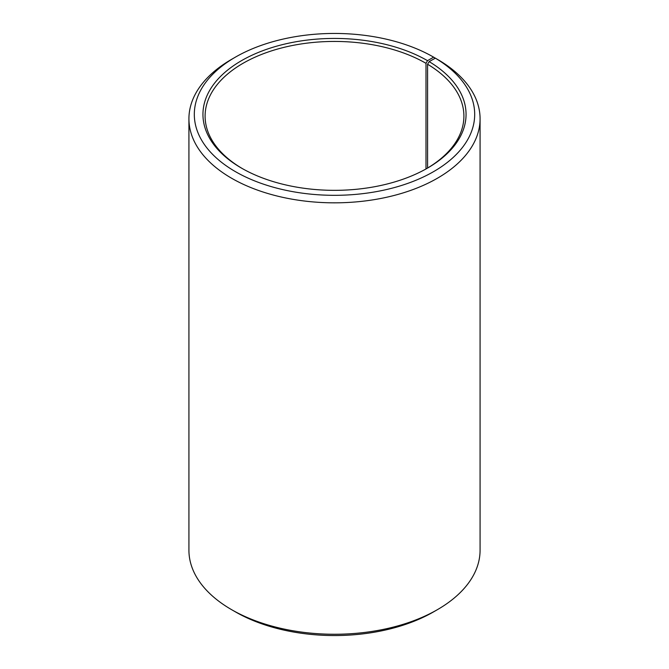 <?xml version="1.0" encoding="UTF-8"?>
<svg xmlns="http://www.w3.org/2000/svg" width="669" height="669" viewBox="0 0 669 669"><rect width="100%" height="100%" fill="white"/><g stroke="black" fill="none" stroke-linecap="round" stroke-linejoin="round"><path stroke-width="1" d="M435.343 58.161A140.181 80.932 180 0 1 432.467 172.276A140.181 80.932 180 0 1 234.802 171.281A140.181 80.932 180 0 1 235.371 57.158L231.558 59.357A145.574 84.043 180 0 0 188.926 118.789A145.574 84.043 180 0 0 334.5 202.832A145.574 84.043 180 0 0 480.074 118.789A145.574 84.043 180 0 0 439.215 60.402L435.343 58.161L429.138 61.623L427.583 64.249L427.583 168.044M427.583 64.249A129.401 74.711 180 0 1 463.901 116.147A129.401 74.711 180 0 1 426.755 168.529M242.245 168.529A129.401 74.711 180 0 1 205.099 116.147A129.401 74.711 180 0 1 284.977 47.123A129.401 74.711 180 0 1 426.002 63.321L426.002 168.956M480.074 118.789L480.074 550.211A145.574 84.043 180 0 1 437.442 609.643L433.629 611.842A140.181 80.932 180 0 1 235.371 611.842L231.558 609.643A145.574 84.043 180 0 1 188.926 550.211L188.926 118.789M437.442 609.643A145.574 84.043 180 0 1 231.558 609.643M437.434 59.374L433.629 57.158L427.524 60.678L426.002 63.321M235.371 57.158A140.181 80.932 180 0 1 433.629 57.158M429.138 61.623A131.559 75.957 180 0 1 427.524 168.095A131.559 75.957 180 0 1 241.476 168.095A131.559 75.957 180 0 1 241.476 60.678A131.559 75.957 180 0 1 427.524 60.678"/></g></svg>
